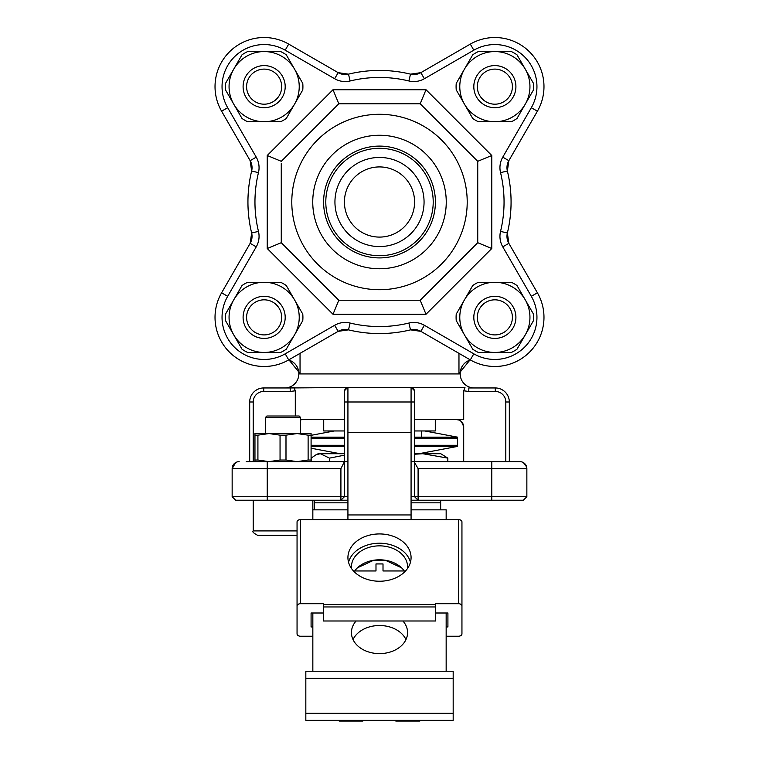 <?xml version="1.0" encoding="UTF-8"?>
<svg xmlns="http://www.w3.org/2000/svg" width="759" height="759" viewBox="0 0 759 759"><rect width="100%" height="100%" fill="white"/><g stroke="black" fill="none" stroke-linecap="round" stroke-linejoin="round"><path stroke-width="1.14" d="M414.585 202.008A35.085 35.085 0 0 0 379.5 166.923A35.085 35.085 0 0 0 344.415 202.008A35.085 35.085 0 0 0 379.5 237.093A35.085 35.085 0 0 0 414.585 202.008M288.885 359.794L300.042 373.504L298.809 373.921A14.032 14.032 0 0 1 284.777 387.953M250.166 160.671L221.609 111.203A49.117 49.117 0 0 1 288.705 44.107L338.163 72.665A14.032 14.032 0 0 0 348.485 74.145A131.563 131.563 0 0 1 410.524 74.145A14.032 14.032 0 0 0 420.847 72.665L410.524 74.145A14.032 14.032 0 0 0 420.847 72.665L470.305 44.107A49.117 49.117 0 0 1 537.4 111.203L508.843 160.661A14.032 14.032 0 0 0 508.492 161.316A14.032 14.032 0 0 1 508.843 160.661A14.032 14.032 0 0 0 507.363 170.993A131.563 131.563 0 0 1 507.363 233.022A14.032 14.032 0 0 0 508.843 243.345L507.363 233.022A14.032 14.032 0 0 0 508.843 243.345L537.4 292.803A49.117 49.117 0 0 1 470.305 359.899L420.847 331.351A14.032 14.032 0 0 0 410.524 329.861A131.563 131.563 0 0 1 348.476 329.861A14.032 14.032 0 0 0 338.163 331.351L288.705 359.899A49.117 49.117 0 0 1 221.609 292.803A49.117 49.117 0 0 0 288.562 359.984A14.032 14.032 0 0 1 298.809 373.504M470.447 359.984A49.117 49.117 0 0 0 529.592 352.1A49.117 49.117 0 0 1 470.447 359.984A14.032 14.032 0 0 0 460.201 373.504L458.967 373.504L470.125 359.794M461.33 421.463L458.882 420.021L456.045 419.528C460.552 419.803 463.104 422.137 463.702 426.549L461.368 421.492M344.415 390.79L344.415 401.985L344.415 390.79L347.622 387.507L290.194 387.953L294.037 387.507L295.298 390.79L295.298 416.017M505.807 461.633L505.807 401.985A10.522 10.522 0 0 0 495.285 391.464L468.815 391.464L463.702 390.79L464.973 387.507L411.387 387.507L414.585 390.79L414.585 462.573L418.095 468.645L418.095 496.718L526.86 496.718L523.349 500.219L411.074 500.219M468.815 391.464L468.815 387.953L474.233 387.953A14.032 14.032 0 0 1 460.201 373.921L460.201 373.504M288.562 359.984A49.117 49.117 0 0 1 221.609 292.803L250.157 243.345A14.032 14.032 0 0 0 251.646 233.022A131.563 131.563 0 0 1 251.646 170.984M458.967 373.504L458.967 353.362M300.042 353.362L300.042 373.504M340.914 468.645L232.15 468.645A7.021 7.021 0 0 1 239.17 461.633A7.021 7.021 0 0 0 232.15 468.645L232.15 496.718L340.914 496.718L340.914 468.645L344.415 461.633L246.182 461.633M512.818 461.633L519.839 461.633A7.021 7.021 0 0 1 523.349 462.573L526.651 466.965M312.841 636.232L300.564 636.232A3.51 2.324 180 0 1 297.054 633.917L297.054 606.024A3.51 2.324 0 0 1 300.564 603.699L323.372 603.699L323.372 606.963L435.638 606.963L435.638 603.699L458.445 603.699L458.445 519.592L411.074 519.592L411.074 401.985L344.415 401.985L344.415 461.633L347.926 461.633M232.15 468.645L235.66 462.573L232.358 466.965M411.074 461.633L519.839 461.633A7.021 7.021 0 0 1 526.86 468.645L526.86 496.718M468.815 387.953L495.285 387.953A14.032 14.032 0 0 1 509.317 401.985L509.317 461.633M347.622 387.507L411.387 387.507M263.724 387.953L290.194 387.953L290.194 391.464L263.724 391.464A10.522 10.522 0 0 0 253.202 401.985L253.202 461.633L253.202 401.985L249.692 401.985A14.032 14.032 0 0 1 263.724 387.953L263.724 391.464M347.926 500.219L235.66 500.219L232.15 496.718M414.585 419.528L463.702 419.528L463.702 390.79M300.564 419.528L344.415 419.528M463.702 426.549L463.702 461.633M414.585 390.79L414.585 401.985L411.074 401.985L411.074 387.953A3.51 3.51 0 0 1 414.585 391.464M249.692 461.633L249.692 401.985M295.298 390.79L290.194 391.464M300.564 419.879L302.955 419.528M491.775 461.633L491.775 468.645L526.86 468.645A7.021 7.021 0 0 0 523.349 462.573A7.021 7.021 0 0 1 526.86 468.645L526.025 465.333M411.074 496.718L414.585 496.718L414.585 462.573M344.415 462.573L344.415 496.718L347.926 496.718M340.914 496.718L344.415 496.718L340.914 500.219L340.914 496.718M414.585 496.718L418.095 496.718L418.095 500.219L414.585 496.718M347.926 387.953A3.51 3.51 0 0 0 344.415 391.464A3.51 3.51 0 0 1 347.926 387.953L347.926 519.592L300.564 519.592A3.51 2.324 0 0 0 297.054 521.917L297.054 606.024M375.99 563.937L375.99 570.958L375.99 563.937L383.01 563.937L383.01 570.958L404.281 570.958M385.657 560.313L373.343 560.389L357.48 567.789M354.728 570.958L375.99 570.958M401.52 567.789L385.657 560.389M305.83 713.327L453.18 713.327L453.18 720.348L305.83 720.348L305.83 671.231L453.18 671.231L453.18 678.252L305.83 678.252M453.18 713.327L453.18 678.252M339.159 721.05L339.159 720.348L339.159 721.05L362.878 721.05L362.878 720.348M341.541 721.05L341.541 720.348M340.459 721.05L340.459 720.348M339.482 721.05L339.482 720.348M363.21 720.348L362.878 721.05M395.8 721.05L396.122 720.348M419.85 720.348L419.85 721.05L419.528 720.348M396.122 721.05L417.459 721.05L417.459 720.348M417.459 721.05L418.551 721.05L418.551 720.348M411.074 721.05L411.074 720.348M402.953 721.05L402.953 720.348M401.321 721.05L401.321 720.348M401.046 721.05L401.046 720.348M418.551 721.05L419.528 721.05M285.991 460.03L297.054 461.633L308.116 460.03L308.116 435.163L297.054 433.56L285.991 435.163L285.991 460.03L280.052 460.03L280.052 435.163L268.99 433.56L254.958 433.56L254.958 435.163L257.918 435.163L257.918 460.03L268.99 461.633L280.052 460.03M308.116 435.163L311.086 435.163L311.086 433.56L268.99 433.56L257.918 435.163M254.958 461.633L254.958 435.163M311.086 435.163L311.086 461.633M311.086 460.03L308.116 460.03M257.918 460.03L254.958 460.03M280.052 435.163L285.991 435.163M456.235 314.103A38.766 38.766 0 0 0 456.235 320.621L464.48 334.909A35.085 35.085 0 0 1 464.48 299.824L472.724 285.536A38.766 38.766 0 0 1 478.369 282.282L511.357 282.282A38.766 38.766 0 0 1 517.002 285.536L525.247 299.824A35.085 35.085 0 0 1 525.247 334.909L517.002 349.187A38.766 38.766 0 0 1 511.357 352.451L478.369 352.451A38.766 38.766 0 0 1 472.724 349.187L464.48 334.909A35.085 35.085 0 0 0 525.247 334.909L533.492 320.621A38.766 38.766 0 0 0 533.492 314.103L525.247 299.824A35.085 35.085 0 0 0 464.48 299.824L456.235 314.103M379.5 533.938A31.574 23.652 0 0 0 347.926 557.59A31.574 23.652 0 0 0 379.5 581.242A31.574 23.652 0 0 0 411.074 557.59A31.574 23.652 0 0 0 379.5 533.938M348.542 562.239A31.574 23.652 180 0 1 379.5 543.226A31.574 23.652 180 0 1 410.467 562.239M411.074 432.658L347.926 432.658M323.372 606.963L323.372 620.995L435.638 620.995L435.638 606.963M312.841 626.943L311.086 626.943L311.086 612.997L311.086 626.943M311.086 612.997L323.372 612.997M435.638 612.997L447.914 612.997L447.914 626.943L447.914 612.997M446.159 626.943L447.914 626.943M446.159 636.232L458.445 636.232A3.51 2.324 180 0 0 461.946 633.917L461.946 521.917A3.51 2.324 0 0 0 458.445 519.592M458.445 603.699A3.51 2.324 0 0 1 461.946 606.024M353.02 639.562A28.064 21.024 180 0 1 379.5 625.511A28.064 21.024 180 0 1 405.98 639.562M356.085 620.995A28.064 21.024 0 0 0 351.436 632.589A28.064 21.024 0 0 0 379.5 653.613A28.064 21.024 0 0 0 407.574 632.589A28.064 21.024 0 0 0 402.925 620.995M354.197 571.736A28.064 21.024 180 0 1 379.5 559.8A28.064 21.024 180 0 1 404.813 571.736M407.479 568.548A28.064 21.024 0 0 0 407.574 566.888A28.064 21.024 0 0 0 379.5 545.854A28.064 21.024 0 0 0 351.436 566.888A28.064 21.024 0 0 0 351.521 568.548M446.159 519.592L446.159 509.839L411.074 509.839M347.926 509.839L312.841 509.839L312.841 519.592M446.159 612.997L446.159 671.231M312.841 612.997L312.841 671.231M414.585 453.711L440.761 453.711L447.829 458.123L422.82 453.711L414.585 454.224M447.829 461.633L447.829 458.123M344.415 455.182L329.482 458.123L320.336 453.711L316.086 454.717L311.181 458.123L311.181 461.633M329.482 461.633L329.482 458.123M316.086 454.717L318.249 453.711L344.415 453.711M435.286 419.528L435.286 430.96L414.585 430.96M344.415 430.96L323.723 430.96L323.723 419.528M440.666 500.219L440.666 502.828L411.074 502.828L440.666 502.828L440.666 509.839M347.926 502.828L314.368 502.828L347.926 502.828M424.765 430.96L457.497 437.146L457.497 445.286L414.585 445.286M344.415 445.286L311.086 445.286M457.497 437.146L414.585 437.146M344.415 437.146L311.086 437.146M311.086 446.415L344.415 446.415M414.585 446.415L457.497 446.415L457.497 438.275L414.585 438.275M311.086 438.275L344.415 438.275M265.479 417.422L266.883 416.017L299.16 416.017L300.564 417.422L265.479 417.422L265.479 433.56M297.054 535.304L257.586 535.304C253.478 533.074 252.016 531.613 253.202 530.921L297.054 530.921M296.636 535.304L268.61 535.304M477.316 317.366A17.542 17.542 0 0 0 494.859 334.909A17.542 17.542 0 0 0 512.401 317.366A17.542 17.542 0 0 0 494.859 299.824A17.542 17.542 0 0 0 477.316 317.366M515.911 317.366A21.053 21.053 0 0 1 494.859 338.419A21.053 21.053 0 0 1 473.815 317.366A21.053 21.053 0 0 1 494.859 296.314A21.053 21.053 0 0 1 515.911 317.366M246.599 317.366A17.542 17.542 0 0 0 264.141 334.909A17.542 17.542 0 0 0 281.684 317.366A17.542 17.542 0 0 0 264.141 299.824A17.542 17.542 0 0 0 246.599 317.366M285.194 317.366A21.053 21.053 0 0 1 264.141 338.419A21.053 21.053 0 0 1 243.098 317.366A21.053 21.053 0 0 1 264.141 296.314A21.053 21.053 0 0 1 285.194 317.366M302.917 317.366A38.766 38.766 0 0 0 302.775 314.103L294.53 299.824A35.085 35.085 0 0 1 294.53 334.909L286.285 349.187A38.766 38.766 0 0 1 280.64 352.451L247.652 352.451A38.766 38.766 0 0 1 242.007 349.187L225.508 320.621A38.766 38.766 0 0 1 225.508 314.103L242.007 285.536A38.766 38.766 0 0 1 247.652 282.282L280.64 282.282A38.766 38.766 0 0 1 286.285 285.536L294.53 299.824A35.085 35.085 0 0 0 233.763 299.824A35.085 35.085 0 0 0 264.141 352.451A35.085 35.085 0 0 0 294.53 334.909L302.775 320.621A38.766 38.766 0 0 0 302.917 317.366M281.684 86.649A17.542 17.542 0 0 0 264.141 69.107A17.542 17.542 0 0 0 246.599 86.649A17.542 17.542 0 0 0 264.141 104.192A17.542 17.542 0 0 0 281.684 86.649M243.098 86.649A21.053 21.053 0 0 1 264.141 65.597A21.053 21.053 0 0 1 285.194 86.649A21.053 21.053 0 0 1 264.141 107.702A21.053 21.053 0 0 1 243.098 86.649M302.775 89.904A38.766 38.766 0 0 0 302.775 83.386L294.53 69.107A35.085 35.085 0 0 1 294.53 104.192L286.285 118.47A38.766 38.766 0 0 1 280.64 121.734L247.652 121.734A38.766 38.766 0 0 1 242.007 118.47L233.763 104.192A35.085 35.085 0 0 1 233.763 69.107L242.007 54.819A38.766 38.766 0 0 1 247.652 51.565L280.64 51.565A38.766 38.766 0 0 1 286.285 54.819L294.53 69.107A35.085 35.085 0 0 0 233.763 69.107L225.508 83.386A38.766 38.766 0 0 0 225.508 89.904L233.763 104.192A35.085 35.085 0 0 0 294.53 104.192L302.775 89.904M512.401 86.649A17.542 17.542 0 0 0 494.859 69.107A17.542 17.542 0 0 0 477.316 86.649A17.542 17.542 0 0 0 494.859 104.192A17.542 17.542 0 0 0 512.401 86.649M473.815 86.649A21.053 21.053 0 0 1 494.859 65.597A21.053 21.053 0 0 1 515.911 86.649A21.053 21.053 0 0 1 494.859 107.702A21.053 21.053 0 0 1 473.815 86.649M456.093 86.649A38.766 38.766 0 0 0 456.235 89.904L464.48 104.192A35.085 35.085 0 0 1 464.48 69.107L472.724 54.819A38.766 38.766 0 0 1 478.369 51.565L511.357 51.565A38.766 38.766 0 0 1 517.002 54.819L533.492 83.386A38.766 38.766 0 0 1 533.492 89.904L517.002 118.47A38.766 38.766 0 0 1 511.357 121.734L478.369 121.734A38.766 38.766 0 0 1 472.724 118.47L464.48 104.192A35.085 35.085 0 0 0 525.247 104.192A35.085 35.085 0 0 0 494.859 51.565A35.085 35.085 0 0 0 464.48 69.107L456.235 83.386A38.766 38.766 0 0 0 456.093 86.649M227.681 296.314L221.609 292.803L250.157 243.345A14.032 14.032 0 0 0 251.979 234.996A14.032 14.032 0 0 1 250.157 243.345A14.032 14.032 0 0 0 251.646 233.022A131.563 131.563 0 0 1 251.646 170.993A14.032 14.032 0 0 0 250.157 160.661L251.646 170.993A14.032 14.032 0 0 0 250.157 160.661L221.609 111.203A49.117 49.117 0 0 1 229.408 51.916A49.117 49.117 0 0 0 221.609 111.203L221.609 111.203A49.117 49.117 0 0 1 288.705 44.107L285.194 50.189A42.106 42.106 0 0 0 227.681 107.702L256.238 157.151A21.053 21.053 0 0 1 258.468 172.644A124.552 124.552 0 0 0 258.468 231.372A21.053 21.053 0 0 1 256.238 246.855L227.681 296.314A42.106 42.106 0 0 0 285.194 353.827L334.653 325.269A21.053 21.053 0 0 1 350.136 323.049A124.552 124.552 0 0 0 408.864 323.049A21.053 21.053 0 0 1 424.357 325.269L473.815 353.827A42.106 42.106 0 0 0 531.319 296.314L502.771 246.855A21.053 21.053 0 0 1 500.542 231.372A124.552 124.552 0 0 0 500.542 172.644A21.053 21.053 0 0 1 502.771 157.151L531.319 107.702A42.106 42.106 0 0 0 473.815 50.189L424.357 78.737A21.053 21.053 0 0 1 408.864 80.966A124.552 124.552 0 0 0 350.136 80.966A21.053 21.053 0 0 1 334.653 78.737L285.194 50.189M250.157 160.661A14.032 14.032 0 0 1 251.684 164.532A14.032 14.032 0 0 0 250.157 160.661L256.238 157.151M332.3 249.208A66.754 66.754 0 0 1 332.3 154.808A66.754 66.754 0 0 1 426.7 154.808A66.754 66.754 0 0 1 426.7 249.208A66.754 66.754 0 0 1 332.3 249.208M419.034 162.473A55.9 55.9 0 0 0 339.975 162.473A55.9 55.9 0 0 0 339.975 241.533A55.9 55.9 0 0 0 419.034 241.533A55.9 55.9 0 0 0 419.034 162.473M417.478 164.029A53.709 53.709 0 0 0 341.531 164.029A53.709 53.709 0 0 0 341.531 239.986A53.709 53.709 0 0 0 417.478 239.986A53.709 53.709 0 0 0 417.478 164.029M411.008 170.5A44.553 44.553 0 0 0 347.992 170.5A44.553 44.553 0 0 0 347.992 233.516A44.553 44.553 0 0 0 411.008 233.516A44.553 44.553 0 0 0 411.008 170.5M317.48 264.028A87.712 87.712 0 0 0 441.52 264.028A87.712 87.712 0 0 0 441.52 139.988A87.712 87.712 0 0 0 317.48 139.988A87.712 87.712 0 0 0 317.48 264.028M310.042 271.466L281.266 242.7L267.234 248.506L267.234 155.5L281.266 161.316L338.808 103.774L420.192 103.774L477.743 161.316L477.743 242.7L420.192 300.241L338.808 300.241L281.266 242.7L281.266 163.621M267.234 155.5L333.002 89.733L338.808 103.774L338.002 104.581M448.967 132.54L420.192 103.774L417.896 103.774M420.192 103.774L426.008 89.733L491.775 155.5L477.743 161.316L476.927 160.5M491.775 155.5L491.775 248.506L477.743 242.7L477.743 240.394M491.775 248.506L426.008 314.273L420.192 300.241L421.008 299.425M426.008 314.273L333.002 314.273L338.808 300.241L341.114 300.241M500.542 172.644L507.363 170.993L508.843 160.661A14.032 14.032 0 0 0 507.363 170.993A131.563 131.563 0 0 1 507.363 233.022L500.542 231.372M350.136 80.966L348.485 74.145L338.163 72.665A14.032 14.032 0 0 0 348.485 74.145A131.563 131.563 0 0 1 410.524 74.145L408.864 80.966M258.468 231.372L251.646 233.022L250.157 243.345L256.238 246.855M338.163 331.351L348.485 329.861A14.032 14.032 0 0 0 338.163 331.351L334.653 325.269M348.485 329.861A131.563 131.563 0 0 0 410.524 329.861L420.847 331.351A14.032 14.032 0 0 0 410.524 329.861A131.563 131.563 0 0 1 348.485 329.861L350.136 323.049M298.809 373.921L460.201 373.921M418.095 468.645L491.775 468.645L491.775 500.219M267.234 461.633L267.234 500.219M526.86 468.645A7.021 7.021 0 0 0 519.839 461.633M505.807 401.985L509.317 401.985M495.285 391.464L495.285 387.953M411.074 514.944L347.926 514.944M411.074 519.592L347.926 519.592M300.564 603.699L300.564 519.592M435.638 604.591L323.372 604.591M251.646 233.022A131.563 131.563 0 0 1 251.646 170.993L258.468 172.644M333.002 314.273L267.234 248.506M333.002 89.733L426.008 89.733M503.027 247.301L531.319 296.314L537.4 292.803A49.117 49.117 0 0 1 470.305 359.899L473.815 353.827M285.194 353.827L288.705 359.899A49.117 49.117 0 0 1 229.408 352.1M473.815 50.189L470.305 44.107A49.117 49.117 0 0 1 537.4 111.203L531.319 107.702L503.027 156.705M420.847 72.665L424.357 78.737M334.653 78.737L338.163 72.665M508.843 160.661L502.771 157.151M227.681 107.702L221.609 111.203M508.843 243.345L502.771 246.855M420.847 331.351L424.357 325.269M410.524 329.861L408.864 323.049M421.606 430.96L421.606 437.146M314.368 509.839L314.368 500.219M334.245 430.96L311.086 435.334M418.902 453.711L457.497 446.415M340.098 453.711L311.086 448.218M253.202 500.219L253.202 530.921M312.841 500.219L312.841 509.839M300.564 417.422L300.564 433.56"/></g></svg>
